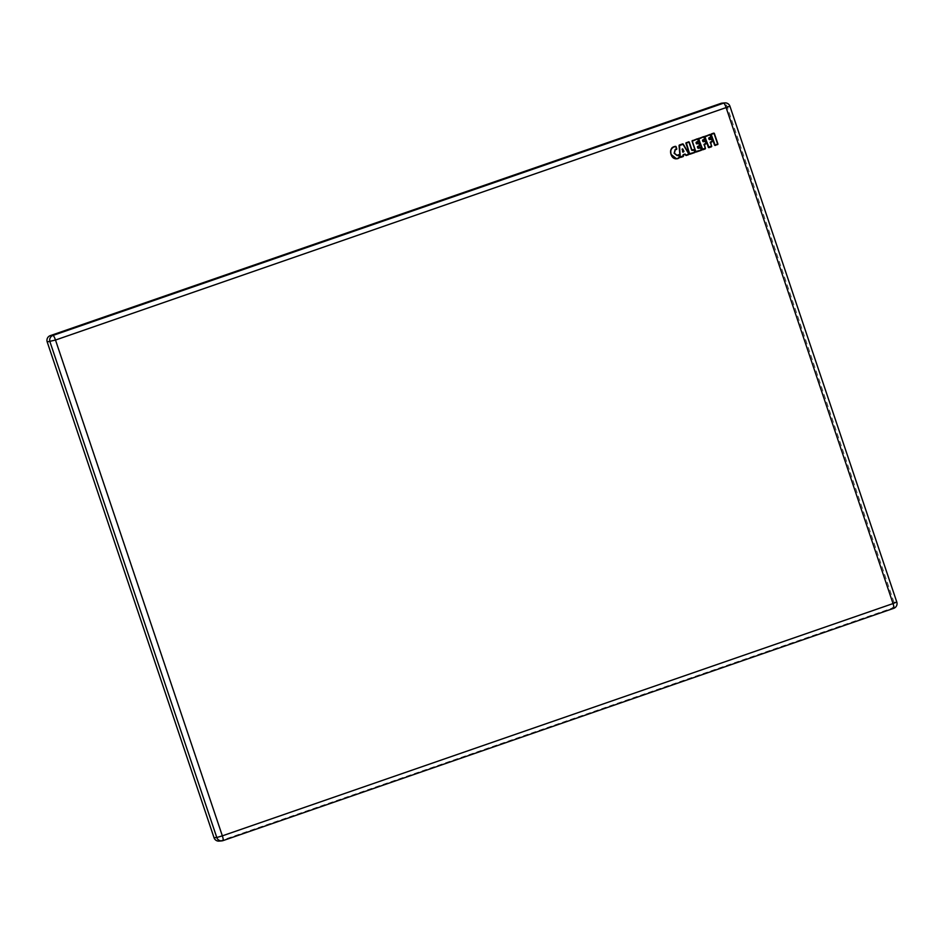<?xml version="1.0" encoding="UTF-8"?>
<svg xmlns="http://www.w3.org/2000/svg" width="944" height="944" viewBox="0 0 944 944"><rect width="100%" height="100%" fill="white"/><g stroke="black" fill="none" stroke-linecap="round" stroke-linejoin="round"><path stroke-width="0.71" stroke-dasharray="4.72 3.54" d="M219.079 841.104A4.968 4.873 85.3 0 0 220.247 840.856L890.935 608.573A4.968 4.873 85.3 0 0 893.968 602.284L727.116 106.483A4.968 4.873 85.3 0 0 722.089 103.132M727.116 106.483L729.854 106.247A4.968 4.873 85.3 0 0 724.827 102.896M220.247 840.856L223.067 840.597M890.935 608.573L893.673 608.349A4.968 4.873 85.3 0 0 896.706 602.06L893.968 602.284M729.854 106.247L896.706 602.06M711.139 134.673L713.758 133.257M715.127 145.341L711.139 134.662M688.66 141.942L686.04 143.358L690.029 154.037M692.247 150.297L693.899 149.754M709.664 139.464L711.21 138.957M708.909 147.524L704.92 136.845L709.794 134.638M698.631 143.217L696.92 143.783M696.176 151.913L692.188 141.234L697.356 138.921M698.395 148.161L700.377 147.512M703.433 141.588L704.979 141.093M702.666 149.659L698.69 138.98L703.681 136.738M680.636 157.294L679.161 145.612L682.677 144.019M686.229 155.359L684.955 154.202M683.067 152.161L683.881 151.441L682.453 148.881M675.385 146.462L674.181 146.851M674.169 146.733C671.337 147.288 670.311 149.848 671.101 154.391L672.352 156.81L674.807 158.592M677.237 155.654L678.382 154.863"/><path stroke-width="1.42" d="M214.052 837.753L216.79 837.517A4.968 4.873 85.3 0 0 221.816 840.868L219.079 841.104A4.968 4.873 85.3 0 1 214.052 837.753L47.2 341.94A4.968 4.873 85.3 0 1 50.233 335.651L720.921 103.38L723.659 103.144A4.968 0.92 70.9 0 1 726.184 107.769L893.036 603.57L222.347 835.853A4.968 0.92 70.9 0 1 223.032 840.62A4.968 0.92 70.9 0 1 222.985 840.62A4.968 4.873 85.3 0 1 221.816 840.868A4.968 4.968 0 0 0 223.032 840.62L893.72 608.337A4.968 0.92 -109.1 0 0 893.036 603.57L896.706 602.06M729.854 106.247L729.948 106.259A4.968 4.968 0 0 0 724.827 102.896L722.089 103.132A4.968 4.873 85.3 0 0 720.921 103.38M676.116 149.541L676.765 148.727A0.625 0.614 85.3 0 1 676.116 149.541L675.326 149.636L674.394 153.176L677.202 155.418L678.382 154.863L677.237 155.654L674.122 153.258L675.196 149.412L676.494 148.81L675.963 146.792L674.181 146.851C671.078 148.302 670.087 150.804 671.196 154.356C672.317 157.707 674.488 159.052 677.698 158.403L679.279 157.2L678.748 155.264L677.237 155.654M679.562 157.129L678.889 155.229L679.562 157.129A0.625 0.614 85.3 0 1 679.361 157.778L677.827 158.639C674.464 159.324 672.187 157.919 671.019 154.427C669.862 150.745 670.913 148.137 674.158 146.615L675.491 146.332L674.181 146.851M682.441 149.494L682.677 151.842L683.786 151.5L682.382 149.14L682.819 151.831M683.137 152.019L682.382 149.14M50.233 335.651L52.97 335.427L723.659 103.144A4.968 4.873 85.3 0 1 724.827 102.896M47.2 341.94L55.495 340.041A4.968 0.92 -109.1 0 0 52.97 335.427A4.968 4.873 85.3 0 0 49.938 341.716L216.79 837.517L222.347 835.853L55.495 340.041L729.948 106.259L896.8 602.071A4.968 4.968 0 0 1 893.72 608.337A4.968 0.92 -109.1 0 1 893.673 608.349L223.067 840.597M685.674 155.146L685.427 154.474L685.674 155.146A0.625 0.614 85.3 0 0 686.406 155.441L688.66 154.663A0.625 0.614 85.3 0 0 688.978 153.754L683.267 144.184A0.625 0.614 85.3 0 0 682.547 143.925L679.479 144.987A0.625 0.614 85.3 0 0 679.066 145.624L680.117 156.834L680.813 157.377L683.043 156.61A0.625 0.614 85.3 0 0 683.456 155.925L680.117 156.834L680.636 157.294M685.344 154.521L683.586 154.804L683.456 155.925M679.066 145.624L680.01 156.846A0.625 0.614 85.3 0 0 680.813 157.377M717.499 144.68A0.625 0.614 85.3 0 0 717.877 143.889L714.396 133.552A0.625 0.614 85.3 0 0 713.617 133.163L711.434 133.918A0.625 0.614 85.3 0 0 711.056 134.709L714.537 145.046A0.625 0.614 85.3 0 0 715.304 145.435L717.877 143.889M705.215 136.101A0.625 0.614 85.3 0 0 704.838 136.892L708.319 147.229A0.625 0.614 85.3 0 0 709.086 147.618L711.28 146.863A0.625 0.614 85.3 0 0 711.658 146.072L710.513 142.686L712.047 141.765A0.625 0.614 85.3 0 0 712.425 140.975L711.847 139.252A0.625 0.614 85.3 0 0 711.08 138.862L709.77 139.311L709.074 138.39L710.761 137.411A0.625 0.614 85.3 0 0 711.139 136.632L710.561 134.898A0.625 0.614 85.3 0 0 709.782 134.52L704.92 136.845L708.319 147.229M698.973 138.225A0.625 0.614 85.3 0 0 698.595 139.016L702.076 149.364A0.625 0.614 85.3 0 0 702.855 149.754L705.05 148.987A0.625 0.614 85.3 0 0 705.428 148.208L704.283 144.821L705.817 143.889A0.625 0.614 85.3 0 0 706.195 143.11L705.616 141.388A0.625 0.614 85.3 0 0 704.838 140.998L703.54 141.447L702.843 140.526L704.531 139.547A0.625 0.614 85.3 0 0 704.908 138.756L704.318 137.033A0.625 0.614 85.3 0 0 703.551 136.644L698.69 138.98L702.076 149.364M692.483 140.479A0.625 0.614 85.3 0 0 692.105 141.27L695.586 151.606A0.625 0.614 85.3 0 0 696.353 151.996L701.227 150.32A0.625 0.614 85.3 0 0 701.604 149.53L701.014 147.807A0.625 0.614 85.3 0 0 700.247 147.417L698.029 147.795L697.994 146.532L699.469 146.025A0.625 0.614 85.3 0 0 699.846 145.234L699.268 143.512A0.625 0.614 85.3 0 0 698.501 143.122L697.026 143.641L696.342 142.768L698.324 141.694A0.625 0.614 85.3 0 0 698.702 140.904L698.123 139.181A0.625 0.614 85.3 0 0 697.345 138.792L692.2 141.234L695.586 151.606M686.335 142.615A0.625 0.614 85.3 0 0 685.958 143.394L689.439 153.742A0.625 0.614 85.3 0 0 690.206 154.132L694.737 152.562A0.625 0.614 85.3 0 0 695.114 151.772L694.536 150.049A0.625 0.614 85.3 0 0 693.757 149.659L691.881 149.919L689.297 142.237A0.625 0.614 85.3 0 0 688.53 141.848L685.958 143.394M676.765 148.727L676.105 146.745A0.625 0.614 85.3 0 0 675.491 146.332M679.031 155.194A0.625 0.614 85.3 0 0 678.016 154.91M714.396 133.552L713.617 133.163M713.758 133.257L711.233 134.626L715.174 145.211L717.593 143.972L714.112 133.635L711.434 133.918M711.056 134.709L714.537 145.046M717.593 143.972L714.112 133.635M715.304 145.435L717.369 144.444M711.139 134.673L715.174 145.211M691.881 149.919L689.155 142.284L686.347 142.733L689.439 153.742M690.206 154.132L694.737 152.562M686.371 142.851L689.533 153.707L694.607 152.326L694.253 150.131L692.377 150.391A0.625 0.614 85.3 0 1 691.61 150.002L689.026 142.32L686.371 142.851L688.53 141.848M695.114 151.772L694.536 150.049M693.757 149.659L692.353 150.155M691.61 150.002L692.377 150.391M711.28 146.863L711.658 146.072M709.298 137.918L710.856 136.715L709.817 134.756L705.015 136.809L708.496 147.158L711.516 146.119L710.513 142.686M711.375 146.155L710.749 142.214M704.838 136.892L709.086 147.618M708.956 147.382L711.151 146.627M710.242 142.768A0.625 0.614 85.3 0 1 710.62 141.978L712.047 141.765M712.425 140.975L711.847 139.252M710.62 141.978L712.295 141.022L711.575 139.334L709.805 139.559A0.625 0.614 85.3 0 1 709.027 139.169L708.791 138.473A0.625 0.614 85.3 0 1 709.168 137.694M711.08 138.862L709.77 139.311M709.027 139.169L709.074 138.39M710.761 137.411L708.791 138.473M711.139 136.632L710.561 134.898M709.782 134.52L705.239 136.337M696.566 142.296L696.554 143.405M696.92 143.783L696.342 142.768M699.846 145.234L698.631 143.217L697.026 143.641M697.994 146.532L699.575 145.317L698.501 143.122M696.07 142.851A0.625 0.614 85.3 0 1 696.448 142.072L698.324 141.694M698.702 140.904L698.123 139.181M696.448 142.072L698.56 140.951L697.38 139.039L692.282 141.187L695.763 151.536L701.097 150.084L700.743 147.889L698.525 148.255A0.625 0.614 85.3 0 1 697.758 147.878L697.486 147.087A0.625 0.614 85.3 0 1 697.864 146.308M697.345 138.792L692.518 140.715M692.105 141.27L695.681 151.571L701.227 150.32M701.604 149.53L701.014 147.807M700.247 147.417L698.501 148.019M697.758 147.878L697.769 147.004M699.469 146.025L697.486 147.087M674.158 146.615L675.467 146.45M676.105 146.745L676.494 148.81M677.827 158.639L676.529 158.781L671.101 154.391C669.98 150.769 670.995 148.208 674.169 146.733C671.255 147.299 670.24 149.848 671.113 154.391L671.196 154.356M674.807 158.592L676.529 158.781C674.346 159.123 672.541 157.66 671.113 154.391M679.361 157.778L677.698 158.403M677.202 155.418L678.146 155.099M674.394 153.176L677.214 155.536M675.326 149.636L674.122 153.258M676.105 149.294L675.267 149.53M705.05 148.987L705.428 148.208M703.068 140.054L704.625 138.839L703.587 136.892L698.784 138.945L702.265 149.282L705.286 148.243L704.283 144.821M705.144 148.291L704.507 144.349M698.595 139.016L702.855 149.754M702.725 149.518L704.92 148.763M704.012 144.904A0.625 0.614 85.3 0 1 704.389 144.113L705.817 143.889M706.195 143.11L705.616 141.388M704.389 144.113L706.053 143.146L705.333 141.47L703.563 141.683A0.625 0.614 85.3 0 1 702.796 141.293L702.56 140.609A0.625 0.614 85.3 0 1 702.938 139.818M704.838 140.998L703.54 141.447M702.796 141.293L702.843 140.526M704.531 139.547L702.56 140.609M704.908 138.756L704.318 137.033M703.551 136.644L699.008 138.473M680.01 156.846L679.161 145.612L682.547 143.925M683.043 156.61L680.695 157.152M679.479 144.987L680.211 156.834M683.35 155.205L682.925 156.374M684.907 154.344L683.586 154.804M679.255 145.612L683.008 144.314L688.731 153.884L686.276 155.217L685.509 154.415A0.625 0.614 85.3 0 0 684.778 154.12L683.468 154.568L683.161 155.972M685.84 155.04L684.778 154.12M688.66 154.663L686.276 155.217M688.978 153.754L688.53 154.438M683.267 144.184L688.731 153.884M683.786 151.5L682.606 149.069M682.453 148.881L682.925 149.27L682.146 149.53M682.842 149.329L683.645 151.842M682.536 151.866L683.963 151.394L682.925 149.27M713.652 133.399L711.457 134.154M686.135 143.323L689.616 153.66M693.793 149.895L692.247 150.297M711.103 139.098L709.805 139.559M705.015 136.809L709.805 134.638M698.631 143.217L697.05 143.877A0.625 0.614 85.3 0 1 696.283 143.488M698.525 143.37L697.05 143.877M692.282 141.187L697.356 138.91M700.283 147.653L698.525 148.255M704.873 141.234L703.563 141.683M703.587 136.892L698.784 138.945M683.468 154.568A0.625 0.614 85.3 0 0 683.055 155.253M682.783 148.963L682.099 149.187M679.503 145.223L682.571 144.161M683.963 151.394L683.067 152.161"/></g></svg>
